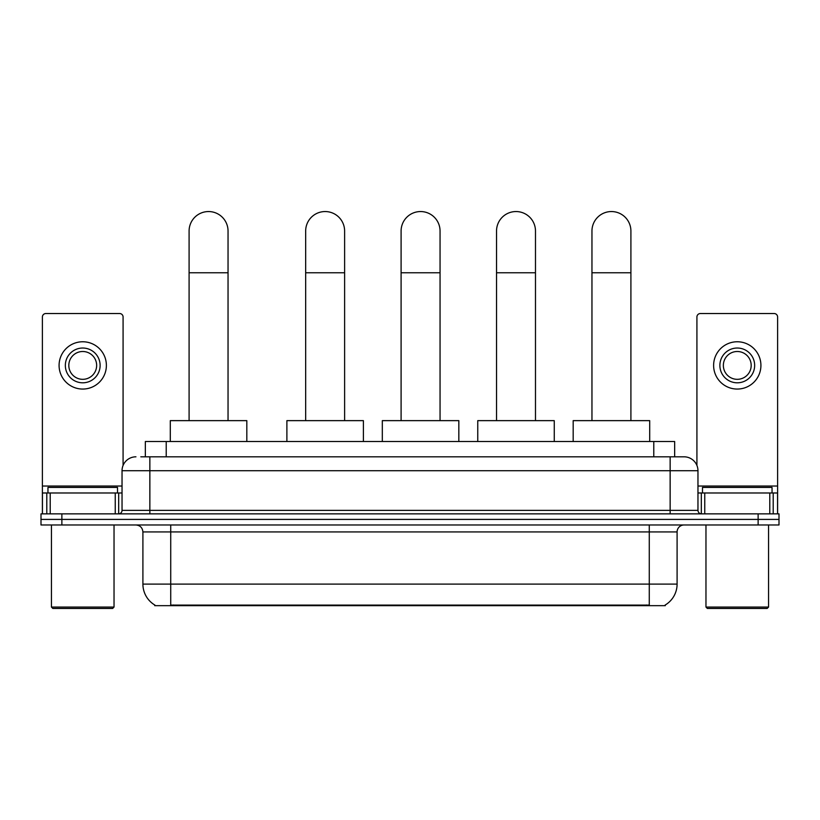 <?xml version="1.0" encoding="UTF-8"?>
<svg xmlns="http://www.w3.org/2000/svg" width="820" height="820" viewBox="0 0 820 820"><rect width="100%" height="100%" fill="white"/><g stroke="black" fill="none" stroke-linecap="round" stroke-linejoin="round"><path stroke-width="1.23" d="M140.814 456.812L149.855 456.812L140.814 456.812L145.345 456.812L145.345 441.508L674.655 441.508L674.655 456.812M665.276 604.976L665.276 605.662L154.724 605.662L154.724 604.976M154.929 605.098A24.344 24.344 0 0 1 142.905 584.096L170.724 584.096L170.724 605.098L649.276 605.098L649.276 584.096L677.095 584.096L677.095 531.934A6.96 6.96 0 0 1 684.054 524.974M142.905 584.096L142.905 531.934C142.485 527.711 140.169 525.394 135.946 524.974M665.071 605.098A24.344 24.344 0 0 0 677.095 584.096M61.869 513.853L779 513.853L779 519.409L41 519.409L41 524.974L61.869 524.974L61.869 519.409L41 519.409L41 513.853L61.869 513.853L61.869 519.409L779 519.409L779 524.974L61.869 524.974M135.946 456.812A13.909 13.909 0 0 0 122.036 470.721L122.036 510.368A3.475 3.475 0 0 1 118.551 513.853M684.054 456.812L670.145 456.812L684.054 456.812A13.909 13.909 0 0 1 697.963 470.721L697.963 510.368C698.168 512.48 699.327 513.638 701.448 513.853M697.963 470.721L149.855 470.721L149.855 456.812L670.145 456.812L670.145 510.368L697.963 510.368M115.251 513.853L115.251 492.984L50.215 492.984L50.215 513.853M123.082 465.442L123.082 317.002A3.475 3.475 0 0 0 119.597 313.527L45.869 313.527A3.475 3.475 0 0 0 42.394 317.002L42.394 492.984L50.215 492.984M115.251 492.984L122.036 492.984M42.394 513.853L42.394 492.984M82.738 348.029A17.394 17.394 0 0 0 65.344 365.412A17.394 17.394 0 0 0 82.738 382.807A17.394 17.394 0 0 0 100.122 365.412A17.394 17.394 0 0 0 82.738 348.029M82.738 351.503A13.909 13.909 0 0 0 68.819 365.412A13.909 13.909 0 0 0 82.738 379.322A13.909 13.909 0 0 0 96.647 365.412A13.909 13.909 0 0 0 82.738 351.503M82.738 389.059A23.647 23.647 0 0 0 106.385 365.412A23.647 23.647 0 0 0 82.738 341.766A23.647 23.647 0 0 0 59.081 365.412A23.647 23.647 0 0 0 82.738 389.059M112.647 608.45L52.828 608.45L51.434 607.056L114.031 607.056L112.647 608.45M51.434 524.974L51.434 607.056M114.031 524.974L114.031 607.056M117.516 492.984L117.516 487.418L47.96 487.418L47.96 492.984M189.092 420.639L189.092 231.025A19.475 19.475 0 0 1 208.567 211.55A19.475 19.475 0 0 1 228.042 231.025A19.475 19.475 0 0 0 208.567 211.55M228.042 420.639L228.042 231.025M246.82 441.508L246.82 420.639L170.304 420.639L170.304 441.508M305.665 420.639L305.665 231.025A19.475 19.475 0 0 1 325.14 211.55A19.475 19.475 0 0 1 344.615 231.025A19.475 19.475 0 0 0 325.14 211.55M344.615 420.639L344.615 231.025M363.393 441.508L363.393 420.639L286.887 420.639L286.887 441.508M401.093 420.639L401.093 231.025A19.475 19.475 0 0 1 420.568 211.55A19.475 19.475 0 0 1 440.053 231.025A19.475 19.475 0 0 0 420.568 211.55M440.053 420.639L440.053 231.025M458.831 441.508L458.831 420.639L382.315 420.639L382.315 441.508M496.53 420.639L496.53 231.025A19.475 19.475 0 0 1 516.005 211.55A19.475 19.475 0 0 1 535.48 231.025A19.475 19.475 0 0 0 516.005 211.55M535.48 420.639L535.48 231.025M554.258 441.508L554.258 420.639L477.752 420.639L477.752 441.508M591.958 420.639L591.958 231.025A19.475 19.475 0 0 1 611.433 211.55A19.475 19.475 0 0 1 630.908 231.025A19.475 19.475 0 0 0 611.433 211.55M630.908 420.639L630.908 231.025M649.696 441.508L649.696 420.639L573.18 420.639L573.18 441.508M769.785 513.853L769.785 492.984L704.749 492.984L704.749 513.853M777.606 513.853L777.606 492.984L777.606 513.853M769.785 492.984L777.606 492.984L777.606 317.002A3.475 3.475 0 0 0 774.131 313.527L700.403 313.527A3.475 3.475 0 0 0 696.918 317.002L696.918 465.442M697.963 492.984L704.749 492.984M737.262 348.029A17.394 17.394 0 0 0 719.878 365.412A17.394 17.394 0 0 0 737.262 382.807A17.394 17.394 0 0 0 754.656 365.412A17.394 17.394 0 0 0 737.262 348.029M737.262 351.503A13.909 13.909 0 0 0 723.353 365.412A13.909 13.909 0 0 0 737.262 379.322A13.909 13.909 0 0 0 751.181 365.412A13.909 13.909 0 0 0 737.262 351.503M737.262 389.059A23.647 23.647 0 0 0 760.919 365.412A23.647 23.647 0 0 0 737.262 341.766A23.647 23.647 0 0 0 713.615 365.412A23.647 23.647 0 0 0 737.262 389.059M767.171 608.45L707.352 608.45L705.969 607.056L768.565 607.056L767.171 608.45M705.969 524.974L705.969 607.056M768.565 524.974L768.565 607.056M772.04 492.984L772.04 487.418L702.484 487.418L702.484 492.984M646.498 605.662L646.498 604.976M173.502 605.662L173.502 604.976M166.214 456.812L166.214 441.508M653.786 456.812L653.786 441.508M649.276 524.974L649.276 531.934L142.905 531.934M677.095 531.934L649.276 531.934L649.276 584.096L170.724 584.096L170.724 524.974M758.131 524.974L758.131 513.853M149.855 513.853L149.855 470.721L122.036 470.721M122.036 510.368L670.145 510.368L670.145 513.853M122.036 486.024L42.394 486.024M118.674 492.984L118.674 513.843M42.445 492.984L42.445 513.853M46.791 513.853L46.791 492.984M189.092 272.763L228.042 272.763M305.665 272.763L344.615 272.763M401.093 272.763L440.053 272.763M496.53 272.763L535.48 272.763M591.958 272.763L630.908 272.763M777.606 486.024L697.963 486.024M777.555 513.853L777.555 492.984M773.209 492.984L773.209 513.853M701.325 513.843L701.325 492.984"/></g></svg>
